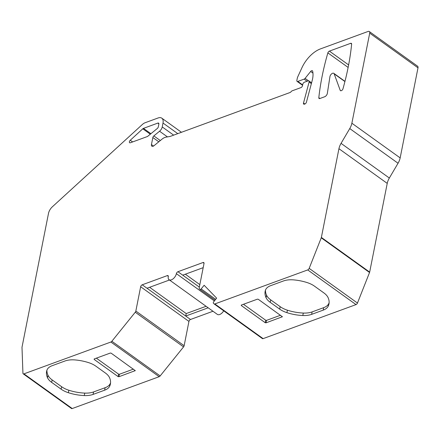 <?xml version="1.0" encoding="UTF-8"?>
<svg xmlns="http://www.w3.org/2000/svg" width="440" height="440" viewBox="0 0 440 440"><rect width="100%" height="100%" fill="white"/><g stroke="black" fill="none" stroke-linecap="round" stroke-linejoin="round"><path stroke-width="0.66" d="M208.186 307.808L185.724 316.041L147.01 288.239L169.477 280.011M23.204 373.824A1.777 0.985 -54.3 0 0 23.947 373.863L110.88 342.023A1.777 0.985 -54.3 0 0 111.865 341.259L135.262 312.224A1.777 0.985 -54.3 0 0 135.839 311.041L140.651 286.748A1.777 0.985 125.7 0 1 142.219 284.801L167.305 275.611A1.777 0.985 125.7 0 1 168.047 275.649A1.777 0.985 125.7 0 1 168.289 276.623A5.616 3.124 -54.3 0 0 169.054 279.708A5.616 3.124 -54.3 0 0 173.217 278.746A5.616 3.124 -54.3 0 0 176.369 273.663A1.777 0.985 125.7 0 1 177.936 271.716L203.022 262.531A1.777 0.985 125.7 0 1 203.764 262.57A1.777 0.985 125.7 0 1 204.006 263.544L199.194 287.837A1.777 0.985 -54.3 0 0 199.364 288.745L199.975 289.372A1.183 0.66 -54.3 0 0 200.024 289.416A1.183 0.66 -54.3 0 0 201.174 288.932L204.132 285.263L216.639 298.144L213.681 301.818A1.183 0.66 -54.3 0 0 213.406 303.215L214.016 303.842A1.777 0.985 -54.3 0 0 214.093 303.908A1.777 0.985 -54.3 0 0 214.836 303.947L307.72 269.923A1.777 0.985 -54.3 0 0 309.172 268.373L321.25 237.826A1.777 0.985 -54.3 0 0 321.37 237.43L338.938 148.709A11.825 6.578 125.7 0 1 341.055 143.357L349.756 128.574A11.825 6.578 -54.3 0 0 351.874 123.222L369.71 33.149A2.959 1.645 -54.3 0 0 369.303 31.526A2.959 1.645 -54.3 0 0 368.071 31.46L320.491 48.884A23.65 13.156 -54.3 0 0 301.939 67.722L297.841 76.648A5.913 3.289 -54.3 0 0 297.248 78.43L296.857 80.416A1.777 0.985 -54.3 0 0 297.099 81.389A1.777 0.985 -54.3 0 0 297.836 81.428L304.111 79.129A1.777 0.985 -54.3 0 0 305.102 78.364L310.662 71.462A1.777 0.985 125.7 0 1 312.395 70.736A1.777 0.985 125.7 0 1 312.642 71.126A23.65 13.156 125.7 0 1 312.164 80.63L306.427 102.184A1.777 0.985 125.7 0 1 304.887 104L304.464 104.159A1.777 0.985 125.7 0 1 303.721 104.121A1.777 0.985 125.7 0 1 303.512 103.015L309.106 81.994A1.777 0.985 -54.3 0 0 308.891 80.889A1.777 0.985 -54.3 0 0 308.149 80.85L304.381 82.231A1.777 0.985 -54.3 0 0 302.814 84.178L302.522 85.657A1.777 0.985 125.7 0 1 300.955 87.604L292.138 90.833A1.777 0.985 -54.3 0 0 291.093 91.674A1.777 0.985 125.7 0 1 290.043 92.516L170.187 136.417A1.777 0.985 125.7 0 1 169.972 136.477L165.974 137.148A8.872 4.934 -54.3 0 0 162.058 139.123L154.033 145.695A2.959 1.645 125.7 0 1 151.855 146.196A2.959 1.645 125.7 0 1 151.454 144.573L152.845 137.528A1.777 0.985 125.7 0 1 153.846 135.916L159.566 131.23A4.73 2.629 -54.3 0 0 162.239 126.934L163.009 123.035A8.872 4.934 -54.3 0 0 161.805 118.168A8.872 4.934 -54.3 0 0 158.097 117.975L145.206 122.694A7.689 4.274 -54.3 0 0 142.274 124.564L52.371 206.795A7.689 4.274 -54.3 0 0 48.505 213.362L22.033 347.072A1.777 0.985 -54.3 0 0 22 347.435L22.93 373.219A1.777 0.985 -54.3 0 0 23.204 373.824L71.495 408.502A1.777 0.985 -54.3 0 0 72.237 408.54L159.17 376.701A1.777 0.985 -54.3 0 0 160.16 375.936L183.552 346.902A1.777 0.985 -54.3 0 0 184.135 345.719L188.941 321.425A1.777 0.985 125.7 0 1 190.514 319.479L212.977 311.25M203.192 267.663L182.727 275.16L199.342 287.089M258.274 299.288L282.375 316.75L266.035 322.839L265.21 322.713L241.263 305.514L241.291 305.074L257.444 299.156L258.274 299.288M214.176 303.958L262.312 338.52A1.777 0.985 -54.3 0 0 262.383 338.586A1.777 0.985 -54.3 0 0 263.126 338.624L356.015 304.601A1.777 0.985 -54.3 0 0 357.462 303.05L369.545 272.503A1.777 0.985 -54.3 0 0 369.666 272.107L387.233 183.387A11.825 6.578 125.7 0 1 389.345 178.035L398.046 163.251A11.825 6.578 -54.3 0 0 400.164 157.899L418 67.826A2.959 1.645 -54.3 0 0 417.599 66.204L369.303 31.526M314.43 286.127A17.738 9.339 -168.8 0 0 307.214 282.607A32.522 17.116 -168.8 0 0 293.53 279.879A17.738 9.339 -168.8 0 0 283.481 280.962L270.727 285.637A17.738 9.339 -168.8 0 0 265.469 290.158A32.522 17.116 -168.8 0 0 265.155 291.313A32.522 17.116 -168.8 0 0 266.052 297.682A17.738 9.339 -168.8 0 0 270.21 302.324L279.686 309.133A17.738 9.339 -168.8 0 0 286.908 312.653A32.522 17.116 -168.8 0 0 302.808 315.519A17.738 9.339 -168.8 0 0 311.647 314.358L323.18 310.134A17.738 9.339 -168.8 0 0 328.185 306.224A32.522 17.116 -168.8 0 0 328.961 303.947A32.522 17.116 -168.8 0 0 328.064 297.577A17.738 9.339 -168.8 0 0 323.906 292.936L314.43 286.127M327.866 52.883A236.517 131.571 -54.3 0 0 318.819 97.675A1.777 0.985 -54.3 0 0 319.083 98.494A1.777 0.985 -54.3 0 0 319.825 98.533L324.704 96.745A2.959 1.645 -54.3 0 0 327.338 93.374L329.94 76.648A2.959 1.645 125.7 0 1 331.562 73.892A2.959 1.645 125.7 0 1 333.812 73.343A2.959 1.645 125.7 0 1 334.175 73.838L340.236 90.371A1.777 0.985 -54.3 0 0 340.45 90.668A1.777 0.985 -54.3 0 0 341.193 90.706L341.435 90.618A1.777 0.985 -54.3 0 0 342.964 88.831A236.517 131.571 -54.3 0 0 351.626 44.181A1.777 0.985 -54.3 0 0 351.357 43.379A1.777 0.985 -54.3 0 0 350.614 43.34L329.389 51.117A1.777 0.985 -54.3 0 0 327.866 52.883L348.128 67.436M147.807 136.251L157.311 128.469A1.777 0.985 -54.3 0 0 158.312 126.858L158.857 124.102A1.777 0.985 -54.3 0 0 158.614 123.129A1.777 0.985 -54.3 0 0 157.872 123.085L143.468 128.364A1.777 0.985 -54.3 0 0 142.791 128.793L130.279 140.239A1.777 0.985 -54.3 0 0 129.63 142.725A1.777 0.985 -54.3 0 0 130.372 142.764L147.24 136.587A1.777 0.985 -54.3 0 0 147.807 136.251M111.155 353.172L110.325 353.045L94.177 358.958L94.144 359.403L118.091 376.596L118.921 376.728L135.256 370.639L111.155 353.172M64.928 361.014L52.173 365.69A17.738 9.339 -168.8 0 0 46.915 370.211A32.522 17.116 -168.8 0 0 46.607 371.366A32.522 17.116 -168.8 0 0 47.504 377.735A17.738 9.339 -168.8 0 0 51.656 382.377L61.138 389.18A17.738 9.339 -168.8 0 0 68.354 392.706A32.522 17.116 -168.8 0 0 84.26 395.571A17.738 9.339 -168.8 0 0 93.093 394.411L104.632 390.187A17.738 9.339 -168.8 0 0 109.637 386.276A32.522 17.116 -168.8 0 0 110.407 383.999A32.522 17.116 -168.8 0 0 109.516 377.63A17.738 9.339 -168.8 0 0 105.358 372.988L95.876 366.179A17.738 9.339 -168.8 0 0 88.66 362.654A32.522 17.116 -168.8 0 0 74.976 359.931A17.738 9.339 -168.8 0 0 64.928 361.014M169.054 279.708L217.344 314.386A5.616 3.124 -54.3 0 0 223.702 310.805M243.463 304.277L265.7 320.243L266.524 320.375L280.511 315.255M329.12 302.698A32.522 17.116 11.2 0 1 328.675 303.754A17.738 9.339 11.2 0 1 323.67 307.67L312.136 311.894A17.738 9.339 11.2 0 1 303.298 313.055A32.522 17.116 11.2 0 1 287.392 310.189A17.738 9.339 11.2 0 1 280.176 306.664L270.699 299.86A17.738 9.339 11.2 0 1 266.541 295.213A32.522 17.116 11.2 0 1 265.49 290.098M110.567 382.745A32.522 17.116 11.2 0 1 110.127 383.807A17.738 9.339 11.2 0 1 105.116 387.717L93.583 391.941A17.738 9.339 11.2 0 1 84.744 393.102A32.522 17.116 11.2 0 1 68.844 390.242A17.738 9.339 11.2 0 1 61.628 386.716L52.146 379.913A17.738 9.339 11.2 0 1 47.988 375.265A32.522 17.116 11.2 0 1 46.937 370.15M133.392 369.138L119.405 374.264L118.58 374.132L96.344 358.166M199.832 284.625L185.323 274.208M190.514 319.479L185.724 316.041L186.214 313.572L206.08 306.295M149.606 287.287L186.214 313.572M203.022 262.531L204.039 263.257M177.936 271.716L182.727 275.16M307.72 269.923L356.015 304.601M214.836 303.947L263.126 338.624M318.819 97.675L319.946 98.489M329.389 51.117L348.618 64.922M350.614 43.34L351.632 44.072M340.236 90.371L340.802 90.778M334.175 73.838L344.922 81.554M130.279 140.239L132.644 141.933M142.791 128.793L150.315 134.195M143.468 128.364L150.915 133.705M157.872 123.085L158.889 123.816M110.88 342.023L159.17 376.701M23.947 373.863L72.237 408.54M111.865 341.259L160.16 375.936M135.262 312.224L183.552 346.902M135.839 311.041L184.135 345.719M140.651 286.748L188.941 321.425M142.219 284.801L147.01 288.239M167.305 275.611L168.322 276.342M176.369 273.663L214.374 300.955M200.079 289.449L215.012 300.168M201.174 288.932L215.677 299.343M309.172 268.373L357.462 303.05M321.25 237.826L369.545 272.503M321.37 237.43L369.666 272.107M338.938 148.709L387.233 183.387M341.055 143.357L389.345 178.035M349.756 128.574L398.046 163.251M351.874 123.222L400.164 157.899M369.71 33.149L418 67.826M297.836 81.428L302.671 84.898M304.111 79.129L307.065 81.246M305.102 78.364L308.468 80.779M310.662 71.462L312.956 73.106M303.512 103.015L304.887 104.005M309.106 81.994L311.366 83.622M151.454 144.573L153.516 146.053M152.845 137.528L158.796 141.796M153.846 135.916L160.309 140.553M159.566 131.23L167.464 136.895M162.239 126.934L173.668 135.141M163.009 123.035L177.777 133.639M282.189 316.927L282.271 316.525M266.035 322.839L266.524 320.375M265.21 322.713L265.7 320.243M241.263 305.514L241.357 305.047M266.052 297.682L266.541 295.213M270.21 302.324L270.699 299.86M279.686 309.133L280.176 306.664M286.908 312.653L287.392 310.189M302.808 315.519L303.298 313.055M311.647 314.358L312.136 311.894M323.18 310.134L323.67 307.67M328.185 306.224L328.675 303.754M47.504 377.735L47.988 375.265M51.656 382.377L52.146 379.913M61.138 389.18L61.628 386.716M68.354 392.706L68.844 390.242M84.26 395.571L84.744 393.102M93.093 394.411L93.583 391.941M104.632 390.187L105.116 387.717M109.637 386.276L110.127 383.807M94.144 359.403L94.237 358.936M118.091 376.596L118.58 374.132M118.921 376.728L119.405 374.264M135.075 370.81L135.151 370.409M333.812 73.343L344.971 81.356M200.024 289.416L215.006 300.173M214.093 303.908L262.383 338.586M297.099 81.389L302.588 85.333M308.891 80.889L311.581 82.819M161.805 118.168L181.467 132.286"/></g></svg>
